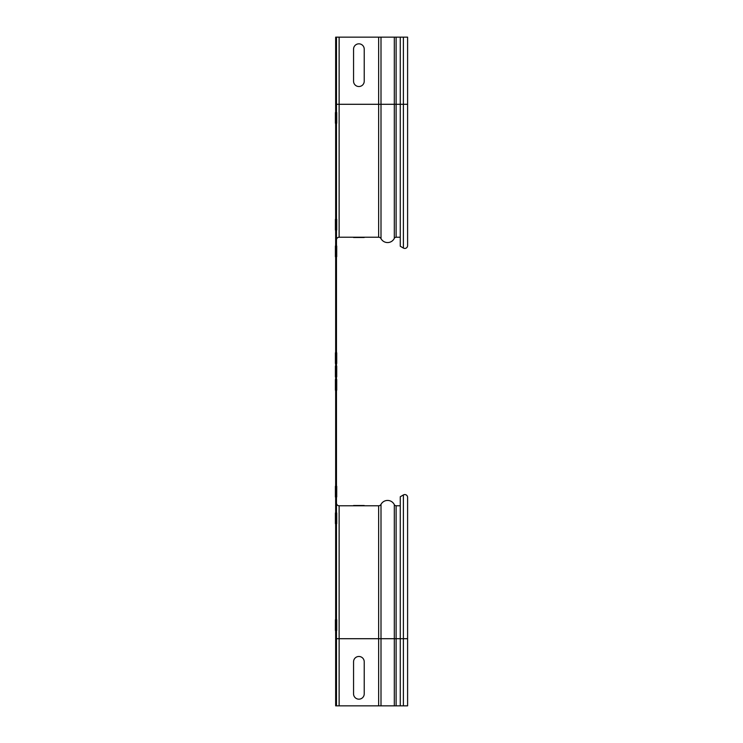 <?xml version="1.0" encoding="UTF-8"?>
<svg xmlns="http://www.w3.org/2000/svg" width="743" height="743" viewBox="0 0 743 743"><rect width="100%" height="100%" fill="white"/><g stroke="black" fill="none" stroke-linecap="round" stroke-linejoin="round"><path stroke-width="1.11" d="M336.728 352.814L336.728 363.494L336.728 352.814M336.728 366.16L336.728 376.84L336.728 366.16M335.399 366.16L335.399 376.84L335.399 366.16M336.728 379.506L336.728 390.186L336.728 379.506M336.728 486.284L336.728 496.965L336.728 486.284M336.728 512.986L336.728 523.657L336.728 512.986M336.728 219.343L336.728 230.014L336.728 219.343M336.728 246.035L336.728 256.716L336.728 246.035M335.399 352.814L335.399 363.494L335.399 352.814M335.399 379.506L335.399 390.186L335.399 379.506M335.399 486.284L335.399 496.965L335.399 486.284M335.399 512.986L335.399 523.657L335.399 512.986M335.399 219.343L335.399 230.014L335.399 219.343M335.399 246.035L335.399 256.716L335.399 246.035M353.557 505.509L364.228 505.509L353.557 505.509M364.228 693.841L364.228 661.799A5.34 5.34 0 0 0 358.888 656.468A5.34 5.34 0 0 0 353.557 661.799L353.557 693.841A5.34 5.34 0 0 0 358.888 699.172A5.34 5.34 0 0 0 364.228 693.841M364.228 237.491L353.557 237.491L364.228 237.491M364.228 49.159L364.228 81.201A5.34 5.34 0 0 1 358.888 86.532A5.34 5.34 0 0 1 353.557 81.201L353.557 49.159A5.34 5.34 0 0 1 358.888 43.828A5.34 5.34 0 0 1 364.228 49.159M336.728 619.764L336.728 630.435L336.728 619.764M335.399 619.764L335.399 630.435L335.399 619.764M336.728 112.564L336.728 123.236L336.728 112.564M335.399 112.564L335.399 123.236L335.399 112.564M336.468 37.15L336.468 104.289L335.66 104.289L335.66 37.15L407.601 37.15L407.601 245.636A2.805 2.805 0 0 1 403.403 248.06L400.263 246.249L400.263 104.289L407.601 104.289M400.263 237.231L396.112 237.231A2.006 2.006 0 0 0 394.31 238.354A7.476 7.476 0 0 1 381.001 238.633A2.666 2.666 0 0 0 378.651 237.231L339.133 237.231A2.666 2.666 0 0 0 336.468 239.896M400.263 37.15L400.263 104.289L394.31 104.289L394.31 238.354A7.476 7.476 0 0 1 381.001 238.633A2.666 2.666 0 0 0 378.651 237.231L378.651 104.289L394.31 104.289L394.31 37.15M407.601 497.364A2.805 2.805 0 0 0 403.403 494.94A2.805 2.805 0 0 1 407.601 497.364L407.601 705.85L335.66 705.85L335.66 104.289M335.66 638.711L336.468 638.711L336.468 104.289L378.651 104.289L378.651 37.15M400.263 505.769L396.112 505.769A2.006 2.006 0 0 1 394.31 504.646A7.476 7.476 0 0 0 381.001 504.367A2.666 2.666 0 0 1 378.651 505.769L339.133 505.769A2.666 2.666 0 0 1 336.468 503.104A2.666 2.666 0 0 0 339.133 505.769L339.133 638.711L407.601 638.711M336.468 705.85L336.468 638.711L339.133 638.711L339.133 705.85M400.263 705.85L400.263 496.751L403.403 494.94L403.403 705.85M407.601 245.636A2.805 2.805 0 0 1 403.403 248.06L403.403 37.15M396.112 37.15L396.112 237.231A2.006 2.006 0 0 0 394.31 238.354M381.001 238.633L381.001 37.15M339.133 37.15L339.133 237.231M396.112 705.85L396.112 505.769A2.006 2.006 0 0 1 394.31 504.646A7.476 7.476 0 0 0 381.001 504.367A2.666 2.666 0 0 1 378.651 505.769L378.651 705.85M381.001 705.85L381.001 504.367M394.31 705.85L394.31 504.646"/></g></svg>

